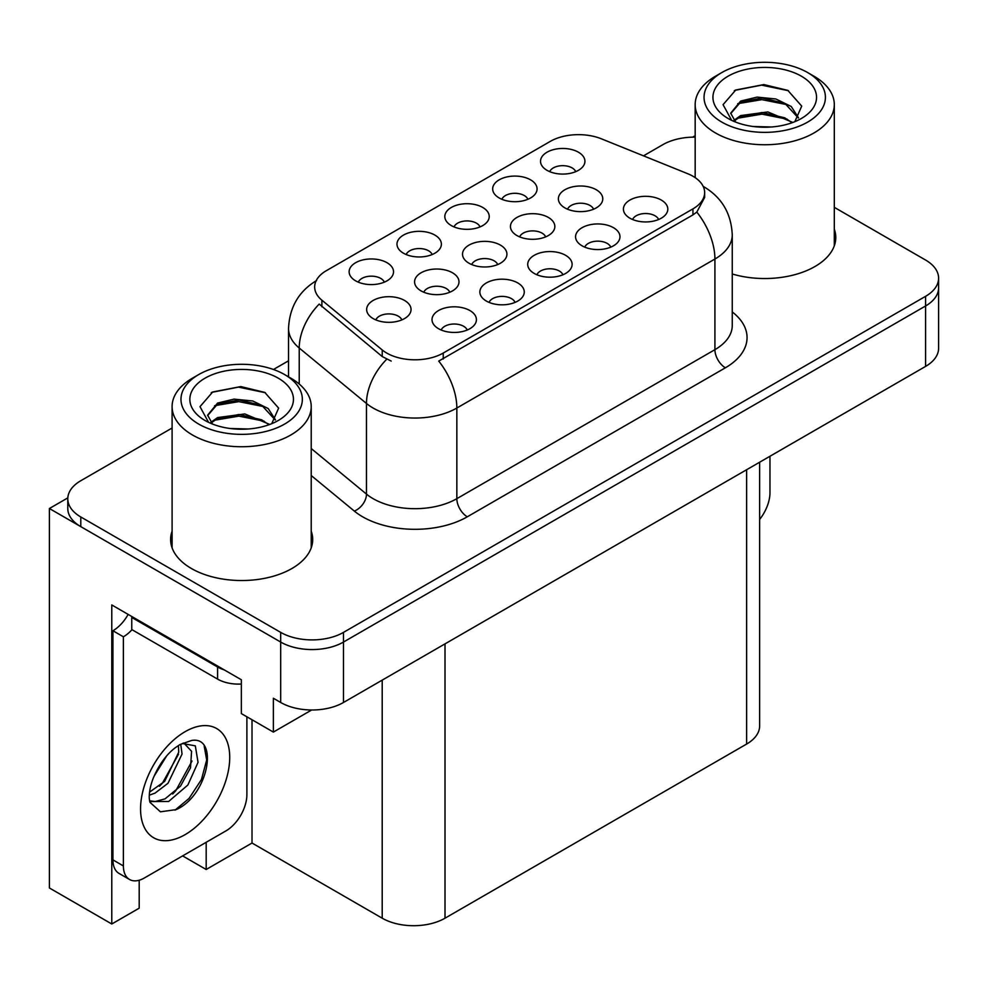 <?xml version="1.0" encoding="UTF-8"?>
<svg xmlns="http://www.w3.org/2000/svg" width="988" height="988" viewBox="0 0 988 988"><rect width="100%" height="100%" fill="white"/><g stroke="black" fill="none" stroke-linecap="round" stroke-linejoin="round"><path stroke-width="1.48" d="M449.775 292.238A13.326 7.694 0 0 0 446.206 288.484A13.326 7.694 0 0 0 433.077 286.545A13.326 7.694 0 0 0 423.79 292.238M452.479 272.774A22.205 12.819 0 0 0 424.025 271.354A22.205 12.819 0 0 0 416.677 287.286A22.205 12.819 0 0 0 421.086 290.904A22.205 12.819 0 0 0 456.888 287.286A22.205 12.819 0 0 0 452.479 272.774M575.72 171.665A13.326 7.694 0 0 0 572.138 167.923A13.326 7.694 0 0 0 559.023 165.972A13.326 7.694 0 0 0 549.736 171.665M578.425 152.214A22.205 12.819 0 0 0 549.97 150.781A22.205 12.819 0 0 0 542.622 166.713A22.205 12.819 0 0 0 547.031 170.331A22.205 12.819 0 0 0 582.834 166.713A22.205 12.819 0 0 0 578.425 152.214M401.844 319.914A13.326 7.694 0 0 0 398.263 316.16A13.326 7.694 0 0 0 385.147 314.209A13.326 7.694 0 0 0 375.848 319.914M404.549 300.451A22.205 12.819 0 0 0 376.095 299.018A22.205 12.819 0 0 0 368.746 314.95A22.205 12.819 0 0 0 373.143 318.581A22.205 12.819 0 0 0 408.946 314.95A22.205 12.819 0 0 0 404.549 300.451M658.613 219.521A13.326 7.694 0 0 0 655.032 215.779A13.326 7.694 0 0 0 641.916 213.828A13.326 7.694 0 0 0 632.616 219.521M661.318 200.07A22.205 12.819 0 0 0 632.863 198.637A22.205 12.819 0 0 0 625.515 214.569A22.205 12.819 0 0 0 629.912 218.187A22.205 12.819 0 0 0 665.714 214.569A22.205 12.819 0 0 0 661.318 200.07M384.32 282.173A13.326 7.694 0 0 0 380.751 278.418A13.326 7.694 0 0 0 367.622 276.467A13.326 7.694 0 0 0 358.335 282.173M387.024 262.709A22.205 12.819 0 0 0 358.582 261.277A22.205 12.819 0 0 0 351.222 277.208A22.205 12.819 0 0 0 355.631 280.839A22.205 12.819 0 0 0 391.433 277.208A22.205 12.819 0 0 0 387.024 262.709M545.635 236.885A13.326 7.694 0 0 0 542.066 233.143A13.326 7.694 0 0 0 528.938 231.192A13.326 7.694 0 0 0 519.651 236.885M548.34 217.434A22.205 12.819 0 0 0 519.898 216.002A22.205 12.819 0 0 0 512.537 231.933A22.205 12.819 0 0 0 516.946 235.552A22.205 12.819 0 0 0 552.749 231.933A22.205 12.819 0 0 0 548.34 217.434M562.913 274.775A13.326 7.694 0 0 0 559.332 271.021A13.326 7.694 0 0 0 546.216 269.082A13.326 7.694 0 0 0 536.916 274.775M565.618 255.312A22.205 12.819 0 0 0 537.163 253.891A22.205 12.819 0 0 0 529.815 269.823A22.205 12.819 0 0 0 534.212 273.441A22.205 12.819 0 0 0 570.014 269.823A22.205 12.819 0 0 0 565.618 255.312M593.578 209.209A13.326 7.694 0 0 0 589.997 205.467A13.326 7.694 0 0 0 576.881 203.516A13.326 7.694 0 0 0 567.581 209.209M596.283 189.758A22.205 12.819 0 0 0 567.828 188.325A22.205 12.819 0 0 0 560.48 204.257A22.205 12.819 0 0 0 564.877 207.888A22.205 12.819 0 0 0 600.679 204.257A22.205 12.819 0 0 0 596.283 189.758M432.176 254.546A13.326 7.694 0 0 0 428.594 250.791A13.326 7.694 0 0 0 415.479 248.853A13.326 7.694 0 0 0 406.179 254.546M434.881 235.082A22.205 12.819 0 0 0 406.426 233.662A22.205 12.819 0 0 0 399.078 249.594A22.205 12.819 0 0 0 403.475 253.212A22.205 12.819 0 0 0 439.277 249.594A22.205 12.819 0 0 0 434.881 235.082M515.057 302.402A13.326 7.694 0 0 0 511.488 298.648A13.326 7.694 0 0 0 498.36 296.696A13.326 7.694 0 0 0 489.072 302.402M517.761 282.939A22.205 12.819 0 0 0 489.319 281.506A22.205 12.819 0 0 0 481.959 297.437A22.205 12.819 0 0 0 486.368 301.068A22.205 12.819 0 0 0 522.17 297.437A22.205 12.819 0 0 0 517.761 282.939M610.757 247.148A13.326 7.694 0 0 0 607.188 243.406A13.326 7.694 0 0 0 594.06 241.455A13.326 7.694 0 0 0 584.773 247.148M613.462 227.685A22.205 12.819 0 0 0 585.019 226.264A22.205 12.819 0 0 0 577.659 242.196A22.205 12.819 0 0 0 582.068 245.814A22.205 12.819 0 0 0 617.871 242.196A22.205 12.819 0 0 0 613.462 227.685M467.213 330.029A13.326 7.694 0 0 0 463.631 326.275A13.326 7.694 0 0 0 450.516 324.323A13.326 7.694 0 0 0 441.216 330.029M469.918 310.565A22.205 12.819 0 0 0 441.463 309.133A22.205 12.819 0 0 0 434.115 325.064A22.205 12.819 0 0 0 438.511 328.695A22.205 12.819 0 0 0 474.326 325.064A22.205 12.819 0 0 0 469.918 310.565M497.705 264.562A13.326 7.694 0 0 0 494.136 260.82A13.326 7.694 0 0 0 481.008 258.868A13.326 7.694 0 0 0 471.721 264.562M500.41 245.098A22.205 12.819 0 0 0 471.968 243.678A22.205 12.819 0 0 0 464.607 259.609A22.205 12.819 0 0 0 469.016 263.228A22.205 12.819 0 0 0 504.819 259.609A22.205 12.819 0 0 0 500.41 245.098M527.876 199.292A13.326 7.694 0 0 0 524.295 195.55A13.326 7.694 0 0 0 511.166 193.599A13.326 7.694 0 0 0 501.879 199.292M530.581 179.841A22.205 12.819 0 0 0 502.126 178.408A22.205 12.819 0 0 0 494.766 194.34A22.205 12.819 0 0 0 499.175 197.958A22.205 12.819 0 0 0 534.977 194.34A22.205 12.819 0 0 0 530.581 179.841M480.02 226.919A13.326 7.694 0 0 0 476.451 223.165A13.326 7.694 0 0 0 463.323 221.226A13.326 7.694 0 0 0 454.035 226.919M482.724 207.455A22.205 12.819 0 0 0 454.27 206.035A22.205 12.819 0 0 0 446.922 221.967A22.205 12.819 0 0 0 451.331 225.585A22.205 12.819 0 0 0 487.133 221.967A22.205 12.819 0 0 0 482.724 207.455M692.946 176.247A39.965 23.07 0 0 0 687.599 173.666L601.42 138.826A39.965 23.07 0 0 0 550.242 141.407L326.373 270.663A39.965 23.07 0 0 0 314.666 286.977A39.965 23.07 0 0 0 321.89 300.204L382.233 349.962A39.965 23.07 0 0 0 443.229 353.049L692.946 208.876A39.965 23.07 0 0 0 704.642 192.561A39.965 23.07 0 0 0 692.946 176.247M67.826 497.878L49.4 508.511L280.691 642.052A44.398 25.639 0 0 0 343.491 642.052L925.595 305.971A44.398 25.639 0 0 0 938.6 287.854A44.398 25.639 0 0 1 925.595 305.971L343.491 642.052A44.398 25.639 0 0 1 280.691 642.052L80.794 526.641A44.398 25.639 0 0 1 67.789 508.511L67.789 498.854A44.398 25.639 0 0 0 80.794 516.971L280.691 632.382A44.398 25.639 0 0 0 343.491 632.382L925.595 296.314A44.398 25.639 0 0 0 938.6 278.184A44.398 25.639 0 0 0 925.595 260.054L834.304 207.344M695.169 136.69L694.305 136.183L692.625 137.159M139.197 880.234L139.197 908.17L111.78 923.99L111.78 604.952L241.344 679.756L241.344 713.595L273.367 732.083L273.367 698.244L280.691 702.48A44.398 25.639 0 0 0 343.491 702.48L925.595 366.4A44.398 25.639 0 0 0 938.6 348.27L938.6 278.184M311.652 709.989L273.367 732.083M111.78 923.99L49.4 887.977L49.4 508.511M759.636 462.223L759.636 725.921A44.398 25.639 180 0 1 746.632 744.05L445.008 918.198A44.398 25.639 180 0 1 382.208 918.198L252.014 843.023L252.014 719.758M252.014 843.023L206.183 869.489L206.183 842.307M182.632 855.904L206.183 869.489M172.097 531.186A71.05 41.014 0 0 0 170.615 539.51A71.05 41.014 0 0 0 191.425 568.52A71.05 41.014 0 0 0 268.847 577.412A71.05 41.014 0 0 0 312.702 539.51A71.05 41.014 0 0 0 311.22 531.186M172.097 540.856A71.05 41.014 0 0 0 171.109 544.351M704.642 192.561L704.642 197.452L696.812 212.087L692.946 214.902L438.734 361.089A51.808 29.912 60 0 1 456.839 408.032A59.206 34.185 180 0 1 373.106 408.032A59.206 34.185 180 0 1 366.474 403.462L299.228 348.023A59.206 34.185 180 0 1 288.533 328.424L288.533 376.848M391.211 361.089L382.233 356.545L319.198 304.069A51.808 34.642 129.5 0 0 299.228 348.023L299.228 384.048M732.256 273.997A71.05 41.014 0 0 0 835.774 237.515A71.05 41.014 0 0 0 834.304 229.191M695.169 137.147A44.398 25.639 0 0 0 662.899 144.643L643.521 155.832M288.533 360.793L273.454 369.487M172.097 428.014L80.794 480.724A44.398 25.639 0 0 0 67.789 498.854M312.208 544.351A71.05 41.014 0 0 0 311.22 540.856M835.28 242.356A71.05 41.014 0 0 0 834.304 238.861M769.973 456.246L769.973 492.629A29.603 17.092 -60 0 1 759.636 519.441M771.467 126.983L753.251 126.501M758.414 127.02L766.243 127.23M792.845 122.45L767.898 111.94L740.667 115.584L733.849 120.4M792.104 122.722L784.707 117.794L762.044 112.496L739.79 116.992M798.539 117.831L791.265 106.531L775.889 98.985L757.117 97.108L740.654 101.072L730.7 113.163L735.628 122.067M730.712 113.608L740.667 102.048L762.168 97.985L784.904 103.394L798.378 118.041M734.319 120.894L740.135 116.806M813.927 76.187L807.641 72.556A60.688 35.037 180 0 1 807.641 122.104A60.688 35.037 180 0 1 721.82 122.104A60.688 35.037 180 0 1 721.82 72.556A60.688 35.037 180 0 1 807.641 72.556L813.927 76.187A69.568 40.162 180 0 1 834.304 104.58A69.568 40.162 180 0 1 813.927 132.985A69.568 40.162 180 0 1 715.547 132.985A69.568 40.162 180 0 1 695.169 104.58A69.568 40.162 180 0 1 715.547 76.187L721.82 72.556M728.107 76.187A51.808 29.912 180 0 1 801.367 76.187A51.808 29.912 180 0 1 801.367 118.486A51.808 29.912 180 0 1 728.107 118.486A51.808 29.912 180 0 1 728.107 76.187M794.834 121.672L801.725 106.111L787.831 90.39L763.885 84.573L735.788 89.982L723.068 104.666L731.651 120.338M787.313 104.728L761.872 99.64L737.703 103.703M788.486 90.723L761.587 85.129L735.158 90.303M787.263 119.202L761.958 114.139L737.678 118.214M248.383 428.99L230.179 428.496M235.342 429.014L243.172 429.224M269.773 424.445L244.826 413.935L217.582 417.578L210.765 422.395M269.02 424.729L261.622 419.801L238.96 414.491L216.705 418.986M275.467 419.826L268.18 408.526L252.805 400.992L234.033 399.115L217.582 403.067L207.616 415.158L212.544 424.074M207.628 415.602L217.582 404.043L239.084 399.979L261.832 405.389L275.306 420.036M211.234 422.889L217.064 418.813M290.843 378.182L284.569 374.551A60.688 35.037 180 0 1 284.569 424.099A60.688 35.037 180 0 1 198.749 424.099A60.688 35.037 180 0 1 198.749 374.551A60.688 35.037 180 0 1 284.569 374.551L290.843 378.182A69.568 40.162 180 0 1 311.22 406.574A69.568 40.162 180 0 1 290.843 434.979A69.568 40.162 180 0 1 192.462 434.979A69.568 40.162 180 0 1 172.097 406.574A69.568 40.162 180 0 1 192.462 378.182L198.749 374.551M205.022 378.182A51.808 29.912 180 0 1 278.283 378.182A51.808 29.912 180 0 1 278.283 420.48A51.808 29.912 180 0 1 205.022 420.48A51.808 29.912 180 0 1 205.022 378.182M271.749 423.679L278.641 408.118L264.759 392.397L240.8 386.567L212.704 391.977L199.996 406.661L208.567 422.345M264.241 406.723L238.787 401.634L214.618 405.698M265.402 392.73L238.503 387.123L212.074 392.298M264.179 421.197L238.874 416.146L214.594 420.209M176.173 809.617L160.439 811.815L149.978 802.33L149.287 798.613C149.015 792.611 150.312 785.855 153.189 778.346C158.735 765.095 165.996 754.968 174.975 747.941L180.001 744.557L191.536 740.481C219.089 735.591 208.69 795.365 176.173 809.617M183.941 743.137L191.573 751.3L190.511 767.8L180.508 786.115L165.033 798.872L155.264 801.503L149.559 800.823M149.731 801.577L168.639 801.478L187.868 785.015L198.045 762.328L195.315 745.854L182.545 743.532L179.878 744.68M153.992 776.358L166.713 755.82M149.274 795.179L155.079 793.105L168.009 783.249L182.051 754.054L180.73 744.273M149.546 792.141L164.687 781.335L178.729 752.14L178.396 745.532M246.889 716.794L246.889 794.624A29.603 17.092 -60 0 1 225.956 830.883L144.322 878.011A29.603 17.092 -60 0 1 129.527 879.481L119.054 873.441A29.603 17.092 -60 0 1 112.928 859.881L112.928 630.752A29.603 17.092 120 0 0 128.144 614.4M132.009 629.689A29.603 17.092 -60 0 1 123.389 636.803L112.928 630.752M129.527 879.481A29.603 17.092 -60 0 1 123.389 865.933L123.389 636.803M224.288 669.913A29.603 17.092 180 0 1 217.582 667.011L131.762 617.463A29.603 17.092 0 0 0 132.651 617.006M217.582 667.011L217.582 679.102A29.603 17.092 0 0 0 241.344 684.029M131.762 617.463L131.762 629.554L217.582 679.102M159.476 786.25L162.477 783.101L178.507 754.202M172.665 794.019L175.765 790.77L192.018 761.032M175.024 810.135L189.054 798.44L201.453 779.532L206.69 759.97L204.183 746.039M925.595 366.4L925.595 296.314M343.491 702.48L343.491 632.382M280.691 702.48L280.691 632.382M445.008 918.198L445.008 643.867M746.632 744.05L746.632 469.72M382.208 918.198L382.208 680.127M321.89 300.204L321.89 306.799M382.233 349.962L382.233 356.545M443.229 353.049L443.229 359.064M692.946 208.876L692.946 214.902M732.256 311.949A74.001 42.731 180 0 1 725.39 367.795L467.299 516.798A14.795 8.546 60 0 1 456.839 498.668L714.917 349.666A59.206 34.185 0 0 0 732.256 325.497L732.256 234.86A59.206 34.185 180 0 1 714.917 259.029A51.808 29.912 -120 0 0 696.812 212.087M467.299 516.798A74.001 42.731 180 0 1 362.645 516.798A74.001 42.731 180 0 1 354.346 511.092L311.22 475.524M386.654 359.299A51.808 34.642 129.5 0 0 366.474 403.462L366.474 494.099A59.206 34.185 0 0 0 373.106 498.668A59.206 34.185 0 0 0 456.839 498.668L456.839 408.032L714.917 259.029L714.917 349.666A14.795 8.546 60 0 0 725.39 367.795M80.794 516.971L80.794 526.641M311.22 448.54L366.474 494.099A14.795 9.905 -50.5 0 1 354.346 511.092M185.139 834.625A63.047 36.408 -60 0 1 140.555 808.888A63.047 36.408 -60 0 1 185.139 731.663A63.047 36.408 -60 0 1 229.722 757.401A63.047 36.408 -60 0 1 185.139 834.625M149.596 800.972A33.444 19.315 120 0 0 155.264 801.503M123.389 865.933L112.928 859.881M732.256 234.86C731.256 213.569 721.895 197.612 704.185 186.979L703.197 186.411M316.592 280.543C298.882 291.176 289.533 307.132 288.533 328.424M695.169 177.642L695.169 104.58M784.892 103.419L786.09 104.012M734.294 90.735L735.788 89.982M834.304 245.851L834.304 104.58M172.097 547.846L172.097 406.574M261.82 405.413L263.006 406.006M211.21 392.73L212.716 391.989M311.22 547.846L311.22 406.574M183.422 743.025L182.545 743.532"/></g></svg>

